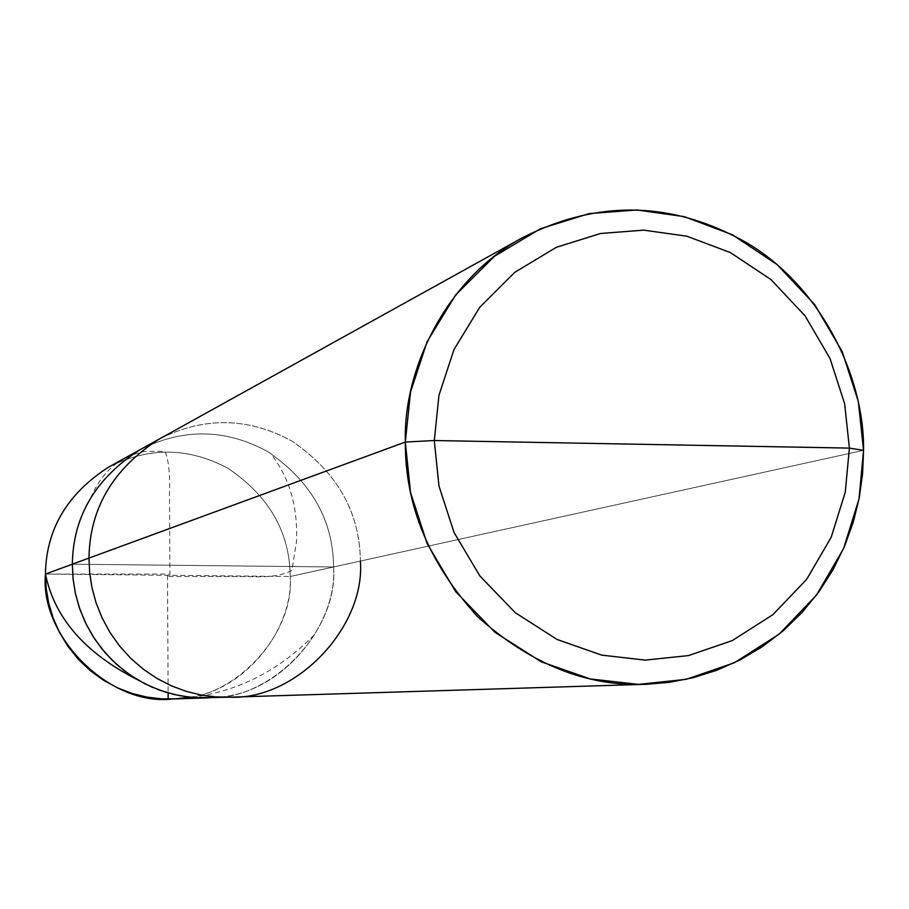 <?xml version="1.0" encoding="UTF-8"?>
<svg xmlns="http://www.w3.org/2000/svg" width="909" height="909" viewBox="0 0 909 909"><rect width="100%" height="100%" fill="white"/><g stroke="black" fill="none" stroke-linecap="round" stroke-linejoin="round"><path stroke-width="0.68" stroke-dasharray="4.54 3.41" d="M333.58 566.966C337.682 625.483 280.608 693.76 218.705 697.078C280.608 693.76 337.682 625.483 333.58 566.966C333.092 519.675 311.06 481.191 267.519 451.489C225.239 428.582 182.607 428.071 139.588 449.955C182.607 428.071 225.25 428.582 267.519 451.489C311.071 481.191 333.092 519.687 333.58 566.966L203.968 565.591L333.58 566.966L290.21 576.511C289.766 532.265 269.144 496.269 228.341 468.521C188.72 447.137 148.758 446.705 108.466 467.215C148.758 446.705 188.708 447.137 228.329 468.521C269.144 496.269 289.766 532.265 290.21 576.511L333.58 566.966C333.092 519.687 311.071 481.191 267.519 451.489C225.25 428.582 182.607 428.071 139.6 449.955C182.607 428.071 225.239 428.582 267.519 451.489C311.06 481.191 333.092 519.675 333.58 566.966L360.373 561.069C359.839 511.903 336.955 471.873 291.721 440.967C247.816 417.117 203.514 416.561 158.836 439.297C203.514 416.561 247.816 417.117 291.721 440.967C336.955 471.873 359.839 511.903 360.373 561.069L863.55 450.341L333.58 566.966L72.345 564.194L333.58 566.966C338.523 629.937 272.086 700.782 207.82 697.885C272.086 700.782 338.523 629.937 333.58 566.966M45.45 574.068L290.21 576.511L45.45 574.068L168.699 574.056M189.708 697.169C245.669 690.249 293.482 628.471 290.21 576.511C294.8 635.425 232.443 701.703 172.255 698.987M72.345 564.194L203.968 565.591L72.345 564.194M360.373 561.069C365.532 626.54 296.584 700.214 229.818 697.203M167.483 575.295L168.131 692.931M168.165 699.044C224.818 697.862 273.723 676.262 314.878 634.221M168.722 576.533L248.68 576.522C268.144 577.669 282.563 575.602 291.925 570.318L296.527 541.389C297.891 506.483 289.301 477.259 270.746 453.739M169.938 575.295L169.483 494.326C170.176 474.339 168.676 459.999 164.983 451.318L145.122 451.455C120.852 455.75 102.922 470.726 91.298 496.359"/><path stroke-width="1.36" d="M360.373 561.069C365.532 626.54 296.584 700.214 229.818 697.203L215.592 696.885L200.957 694.976L186.095 691.306L171.301 685.795L156.905 678.398L143.247 669.183L130.669 658.264L119.465 645.867L109.875 632.289L102.058 617.825L96.093 602.849L91.991 587.703L89.661 572.693L88.98 558.092L89.661 572.693L91.991 587.703L96.093 602.849L102.058 617.825L109.875 632.289L119.465 645.867L130.669 658.264L143.247 669.183L156.905 678.398L171.301 685.795L186.095 691.306L200.957 694.976L215.592 696.885L229.818 697.203L194.14 697.578L180.05 695.737L165.745 692.215L151.508 686.92L137.657 679.818L124.522 670.956L112.421 660.468L101.649 648.56L92.423 635.493L84.912 621.608L79.174 607.212L75.231 592.657L72.993 578.226L72.345 564.194L405.334 442.047C404.971 505.154 428.991 563.285 477.395 616.45C530.413 664.149 586.646 686.761 646.072 684.295L669.354 682.329L693.033 677.728L716.724 670.297L739.937 659.979L762.219 646.788L783.069 630.869L802.056 612.473L818.793 591.964L833.008 569.761L844.506 546.366L853.233 522.255L859.221 497.927L862.584 473.828L863.55 450.341L849.392 448.103L844.643 403.766L830.019 358.498L805.067 315.855L770.946 279.563L730.313 252.532L686.738 236.17L643.708 230.147L600.485 233.499L556.331 247.316L514.812 272.291L479.713 307.322L453.977 349.59L438.967 395.267L434.297 440.535L849.392 448.103L845.245 492.337L831.19 537.276L806.681 579.328L772.798 614.745L732.211 640.606L688.488 655.594L645.197 660.116L601.633 655.116L557.115 639.493L515.255 612.689L479.907 576.011L454.034 532.481L438.979 486.042L434.297 440.535L405.334 442.047L410.527 392.029L427.162 341.591L455.648 294.925L494.473 256.293L540.355 228.784L589.123 213.604L636.834 209.956L684.295 216.649L732.336 234.749L777.115 264.576L814.714 304.606L842.2 351.601L858.312 401.471L863.55 450.341C864.595 376.269 820.634 286.642 747.118 242.998C673.239 201.048 598.554 199.185 523.084 237.397C448.546 276.654 403.085 366.884 405.334 442.047L88.98 558.092C89.673 508.517 112.966 468.919 158.836 439.297C112.966 468.919 89.673 508.517 88.98 558.092L72.345 564.194C73.027 516.551 95.445 478.464 139.588 449.955C95.445 478.464 73.027 516.539 72.345 564.194L72.993 578.226L75.231 592.657L79.174 607.212L84.912 621.608L92.423 635.493L101.649 648.56L112.421 660.468L124.522 670.956L137.657 679.818L151.508 686.92L165.745 692.215L180.05 695.737L194.14 697.578L207.82 697.885L172.255 698.987C110.921 706.611 39.576 637.618 45.45 574.068L72.345 564.194C73.027 516.539 95.445 478.464 139.6 449.955C95.445 478.464 73.027 516.551 72.345 564.194L73.084 579.033L75.583 594.281L80.015 609.655L86.435 624.767L94.843 639.254L105.103 652.696L117.022 664.763L130.294 675.137L144.565 683.625L159.45 690.113L174.562 694.59L189.549 697.158L204.116 697.942L218.705 697.078L204.116 697.942L189.549 697.158L174.562 694.59L159.45 690.113L144.565 683.625L130.294 675.137L117.022 664.763L105.103 652.696L94.843 639.254L86.435 624.767L80.015 609.655L75.583 594.281L73.084 579.033L72.345 564.194L45.45 574.068C46.098 529.527 67.107 493.917 108.466 467.215C67.107 493.905 46.098 529.527 45.45 574.068L46.189 588.453L48.722 603.246L53.188 618.131L59.664 632.732L68.13 646.617L78.435 659.4L90.355 670.717L103.546 680.284L117.625 687.897L132.203 693.499L146.872 697.101L161.279 698.828L175.323 698.851L189.708 697.169M434.297 440.535L438.967 395.267L453.977 349.59L479.713 307.322L514.812 272.291L556.331 247.316L600.485 233.499L643.708 230.147L686.738 236.17L730.313 252.532L770.946 279.563L805.067 315.855L830.019 358.498L844.643 403.766L849.392 448.103L434.297 440.535L438.979 486.042L454.034 532.481L479.907 576.011L515.255 612.689L557.115 639.493L601.633 655.116L645.197 660.116L688.488 655.594L732.211 640.606L772.798 614.745L806.681 579.328L831.19 537.276L845.245 492.337L849.392 448.103L863.55 450.341L858.994 499.098L843.529 548.638L816.532 595.031L779.195 634.13L734.438 662.718L686.204 679.33L638.413 684.397L590.305 678.955L541.105 661.752L494.837 632.198L455.739 591.714L427.128 543.627L410.493 492.326L405.334 442.047L434.297 440.535M168.131 692.931L168.165 699.044M45.45 574.068C54.404 617.552 84.537 652.492 135.873 678.898M108.466 467.215L523.084 237.397M229.818 697.203L646.072 684.295"/></g></svg>
